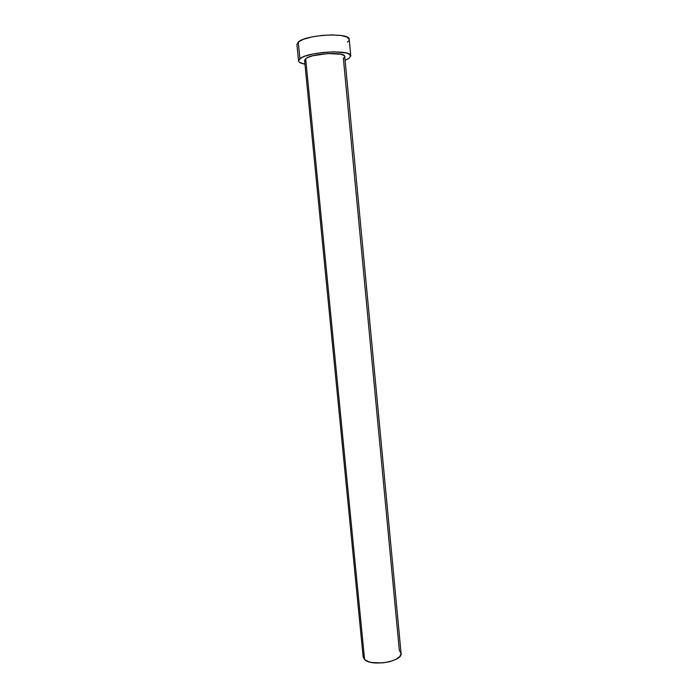 <?xml version="1.0" encoding="UTF-8"?>
<svg xmlns="http://www.w3.org/2000/svg" width="698" height="698" viewBox="0 0 698 698"><rect width="100%" height="100%" fill="white"/><g stroke="black" fill="none" stroke-linecap="round" stroke-linejoin="round"><path stroke-width="1.05" d="M343.381 58.466L399.352 650.501L401.08 653.319L399.919 656.425L395.984 659.366L389.859 661.652L382.487 662.926L371.702 662.507L368.771 661.765L364.592 659.549L305.663 58.667L304.581 60.403L305.663 58.667L307.321 57.672L312.617 55.796L327.833 53.537L341.095 54.261L344.28 55.666L344.742 56.538L343.381 58.466M304.581 60.403L363.152 656.984L364.592 659.549C371.441 666.913 403.008 661.46 401.08 653.328L344.742 56.529C345.51 51.451 311.631 53.249 305.663 58.667L364.592 659.549L363.152 656.958M296.912 44.436L298.264 42.046L303.429 39.315L311.753 36.977L321.918 35.424L332.274 34.9L341.121 35.502L347.054 37.107L349.218 39.385C350.248 32.256 305.811 34.49 298.264 42.046L296.912 44.419L298.543 60.909L299.904 58.702L298.264 42.046L299.904 58.702C307.486 51.635 351.844 49.261 350.771 55.884L348.939 58.431L345.1 60.333L348.939 58.431L350.771 55.936L348.625 53.781L346.103 52.952L333.897 51.835L323.558 52.394L313.402 53.903L305.078 56.128L302.033 57.402L298.744 59.976L298.596 61.188L299.451 62.288L304.947 64.199C300.917 63.466 298.779 62.366 298.543 60.909M305.244 61.433L304.616 60.586M347.403 42.116L348.799 40.754M363.135 656.67L363.501 655.125M349.218 39.385L350.771 55.884"/></g></svg>
